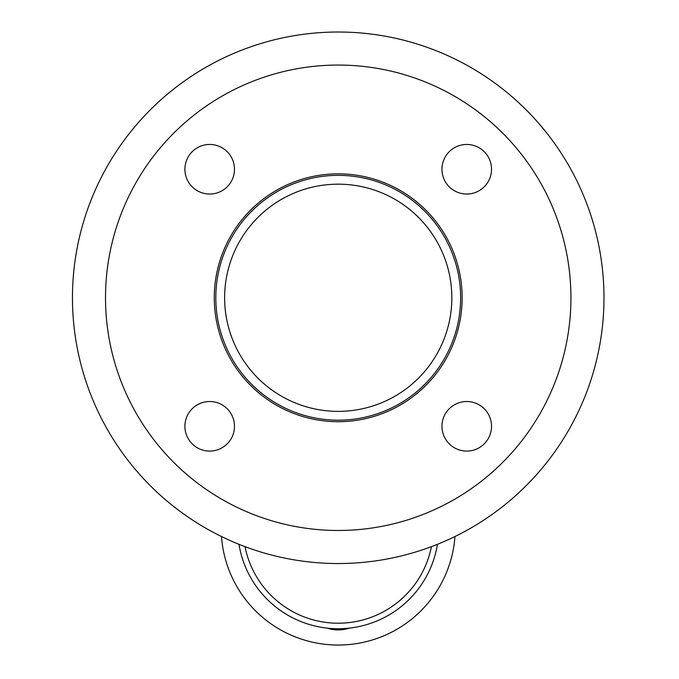 <?xml version="1.0" encoding="UTF-8"?>
<svg xmlns="http://www.w3.org/2000/svg" width="679" height="679" viewBox="0 0 679 679"><rect width="100%" height="100%" fill="white"/><g stroke="black" fill="none" stroke-linecap="round" stroke-linejoin="round"><path stroke-width="1.02" d="M451.824 297.775A113.605 113.605 0 0 1 281.42 396.154A113.605 113.605 0 0 1 281.42 199.388A113.605 113.605 0 0 1 451.824 297.775M460.634 297.775A122.415 122.415 0 0 1 277.015 403.784A122.415 122.415 0 0 1 277.015 191.758A122.415 122.415 0 0 1 460.634 297.775M462.144 297.775A123.926 123.926 0 0 1 276.251 405.1A123.926 123.926 0 0 1 276.251 190.443A123.926 123.926 0 0 1 462.144 297.775M234.476 169.249A24.784 24.784 0 0 1 197.3 190.714A24.784 24.784 0 0 1 197.3 147.784A24.784 24.784 0 0 1 234.476 169.249M234.476 426.302A24.784 24.784 0 0 1 197.3 447.767A24.784 24.784 0 0 1 197.3 404.837A24.784 24.784 0 0 1 234.476 426.302M491.528 426.302A24.784 24.784 0 0 1 454.353 447.767A24.784 24.784 0 0 1 454.353 404.837A24.784 24.784 0 0 1 491.528 426.302M491.528 169.249A24.784 24.784 0 0 1 454.353 190.714A24.784 24.784 0 0 1 454.353 147.784A24.784 24.784 0 0 1 491.528 169.249M570.929 297.775A232.71 232.71 0 0 1 221.863 499.303A232.71 232.71 0 0 1 221.863 96.24A232.71 232.71 0 0 1 570.929 297.775M454.955 536.52A117.043 117.043 0 0 1 338.218 645.05A117.043 117.043 0 0 1 221.481 536.52M349.532 628.067A35.8 35.8 0 0 1 326.905 628.067M245.017 546.654A95.009 95.009 0 0 0 431.42 546.654A95.009 95.009 0 0 1 338.218 623.203M437.437 544.32A100.517 100.517 0 0 1 239 544.32M603.979 297.775A265.761 265.761 0 0 1 205.338 527.931A265.761 265.761 0 0 1 205.338 67.62A265.761 265.761 0 0 1 603.979 297.775"/></g></svg>
